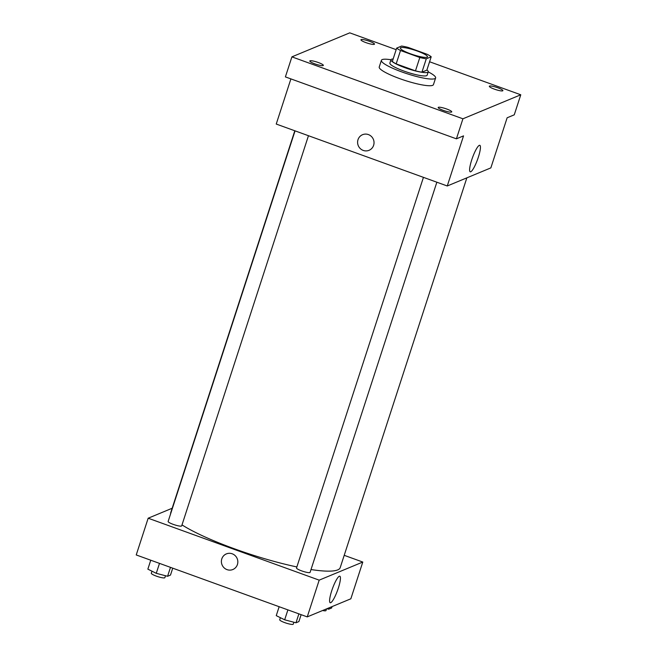 <?xml version="1.0" encoding="UTF-8"?>
<svg xmlns="http://www.w3.org/2000/svg" width="657" height="657" viewBox="0 0 657 657"><rect width="100%" height="100%" fill="white"/><g stroke="black" fill="none" stroke-linecap="round" stroke-linejoin="round"><path stroke-width="0.99" d="M410.584 53.833A14.257 2.406 -162 0 1 400.376 48.035A14.257 2.406 -162 0 1 414.682 50.154A14.257 2.406 -162 0 1 427.493 56.847A14.257 2.406 -162 0 1 410.584 53.833M426.278 58.818L431.197 56.781A19.143 3.228 -162 0 0 427.354 54.367L408.054 47.378A19.143 3.228 -162 0 0 401.591 46.056L396.672 48.101A19.143 3.228 -162 0 0 400.515 50.507L419.815 57.504A19.143 3.228 -162 0 0 426.278 58.818L421.934 72.18L426.853 70.143L431.197 56.781M400.515 50.507L396.171 63.869A19.143 3.228 -162 0 1 392.336 61.462L396.672 48.101M396.171 63.869L415.47 70.857L419.815 57.504M421.934 72.18A19.143 3.228 -162 0 1 415.47 70.857M393.141 58.982A19.595 3.31 18 0 0 391.506 59.253A19.595 3.31 18 0 0 390.956 59.746A19.595 3.31 18 0 0 408.572 68.944A19.595 3.31 18 0 0 428.233 71.859A19.595 3.31 18 0 0 426.91 69.954M427.149 75.194A19.595 3.31 -162 0 1 403.899 71.055A19.595 3.31 -162 0 1 389.872 63.088L390.956 59.746A28.506 4.813 -162 0 0 381.397 60.329A28.506 4.813 -162 0 0 401.805 71.925A28.506 4.813 -162 0 0 435.624 77.953A28.506 4.813 -162 0 0 428.224 71.876L427.149 75.194M435.624 77.953L433.448 84.63A28.506 4.813 -162 0 1 399.628 78.602A28.506 4.813 -162 0 1 379.229 67.014L381.397 60.329M502.687 90.838A7.128 1.199 -162 0 1 495.082 89.385A7.128 1.199 -162 0 1 489.325 86.256A7.128 1.199 -162 0 1 496.478 87.315A7.128 1.199 -162 0 1 502.884 90.658A7.128 1.199 -162 0 1 502.687 90.838M451.548 112.068A7.128 1.199 -162 0 1 443.935 110.606A7.128 1.199 -162 0 1 438.186 107.485A7.128 1.199 -162 0 1 445.339 108.536A7.128 1.199 -162 0 1 451.745 111.887A7.128 1.199 -162 0 1 451.548 112.068M323.145 65.569A7.128 1.199 -162 0 1 315.541 64.107A7.128 1.199 -162 0 1 309.792 60.986A7.128 1.199 -162 0 1 316.937 62.045A7.128 1.199 -162 0 1 323.343 65.388A7.128 1.199 -162 0 1 323.145 65.569M374.285 44.339A7.128 1.199 -162 0 1 366.68 42.886A7.128 1.199 -162 0 1 360.931 39.757A7.128 1.199 -162 0 1 368.084 40.816A7.128 1.199 -162 0 1 374.49 44.159A7.128 1.199 -162 0 1 374.285 44.339M396.171 49.661L349.754 32.85L291.905 56.863L462.922 118.794L520.771 94.78L429.579 61.758M290.903 78.897L276.236 124.05L447.261 185.98L463.538 135.876L456.41 138.832L285.393 76.902L291.905 56.863M456.41 138.832L462.922 118.794M447.261 185.98L490.853 167.888L507.138 117.784L514.259 114.827L520.771 94.78M471.71 159.938A14.093 2.685 -70.1 0 1 479.824 145.312A14.093 2.685 -70.1 0 1 477.557 159.479A14.093 2.685 -70.1 0 1 470.223 171.814A14.093 2.685 -70.1 0 1 471.71 159.938M369.062 150.305A8.467 8.188 67.5 0 1 357.597 142.659A8.467 8.188 67.5 0 1 373.373 139.358A8.467 8.188 67.5 0 1 363.239 150.428A8.467 8.188 67.5 0 1 362.574 134.677M296.865 566.934A89.081 15.037 -162 0 1 234.516 548.833A89.081 15.037 -162 0 1 182.005 524.902M170.639 513.749A89.081 15.037 -162 0 1 170.754 512.6L294.812 130.776M466.856 177.85L340.203 567.656A89.081 15.037 -162 0 1 311.007 569.545M423.445 177.357L296.529 567.968A7.128 1.199 18 0 0 302.934 571.319A7.128 1.199 18 0 0 310.088 572.378L436.856 182.219M308.462 135.72L181.685 525.879A7.128 1.199 -162 0 1 173.234 524.368A7.128 1.199 -162 0 1 168.135 521.469L295.05 130.866M172.167 508.247L148.17 518.209L319.187 580.147L362.787 562.047L344.211 555.321M362.787 562.047L350.846 598.798L307.246 616.89L136.229 554.951L148.17 518.209M307.246 616.89L319.187 580.147M331.703 590.848A14.093 2.685 -70.1 0 1 339.817 576.214A14.093 2.685 -70.1 0 1 337.542 590.388A14.093 2.685 -70.1 0 1 330.216 602.724A14.093 2.685 -70.1 0 1 331.703 590.848M232.849 569.52A8.467 8.188 67.5 0 1 221.393 561.866A8.467 8.188 67.5 0 1 237.169 558.565A8.467 8.188 67.5 0 1 227.026 569.635A8.467 8.188 67.5 0 1 226.361 553.884M279.151 606.715L276.252 615.634L284.67 619.814L295.987 622.787L298.886 621.579L301.136 614.673M284.67 619.814L287.897 609.877M295.987 622.787L298.886 613.86M293.884 622.228L293.26 624.15A7.128 1.199 -162 0 1 284.81 622.647A7.128 1.199 -162 0 1 279.71 619.748L280.375 617.687M326.915 608.727L328.714 609.195L331.621 607.996L332.081 606.583M328.714 609.195L329.173 607.791M326.537 608.883L325.995 610.567A7.128 1.199 -162 0 1 322.595 610.517M150.757 560.216L147.858 569.143L156.267 573.315L167.584 576.288L170.492 575.08L172.734 568.174M156.267 573.315L159.495 563.386M167.584 576.288L170.483 567.361M165.49 575.737L164.866 577.651A7.128 1.199 -162 0 1 156.407 576.148A7.128 1.199 -162 0 1 151.307 573.249L151.981 571.188"/></g></svg>
